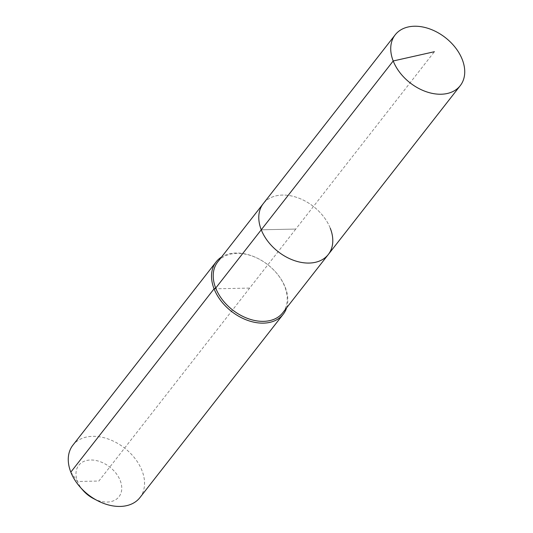 <?xml version="1.0" encoding="UTF-8"?>
<svg xmlns="http://www.w3.org/2000/svg" width="533" height="533" viewBox="0 0 533 533"><rect width="100%" height="100%" fill="white"/><g stroke="black" fill="none" stroke-linecap="round" stroke-linejoin="round"><path stroke-width="0.4" stroke-dasharray="2.67 2" d="M328.308 254.481A41.274 28.675 38 0 0 330.313 228.337A41.274 28.675 38 0 0 298.174 197.896A41.274 28.675 38 0 0 263.262 203.646A41.274 28.675 38 0 1 298.174 197.896A41.274 28.675 38 0 1 330.313 228.337M282.75 312.778A41.274 28.675 38 0 0 284.755 286.627A41.274 28.675 38 0 0 275.728 272.143A41.274 28.675 38 0 0 258.831 258.938A41.274 28.675 38 0 0 217.704 261.943M286.614 307.841A42.553 29.562 38 0 0 285.255 287.327A42.553 29.562 38 0 0 275.947 272.396A42.553 29.562 38 0 0 258.532 258.785A42.553 29.562 38 0 0 221.568 257.006M139.939 497.589A42.553 29.562 38 0 0 142.005 470.632A42.553 29.562 38 0 0 108.872 439.252A42.553 29.562 38 0 0 72.881 445.182M93.548 498.608A25.531 17.736 38 0 0 116.101 499.434A25.531 17.736 38 0 0 120.225 480.579A25.531 17.736 38 0 0 90.63 459.999A25.531 17.736 38 0 0 77.518 481.486A25.531 17.736 38 0 0 83.101 490.447M70.816 472.138L77.518 481.486L98.872 481.033L295.788 229.063L261.263 229.796L295.788 229.063L434.388 51.721M214.073 288.839L249.664 288.08"/><path stroke-width="0.8" d="M221.568 257.006A42.553 29.562 38 0 0 216.138 261.876A42.553 29.562 38 0 0 214.073 288.839L215.705 288.093A41.274 28.675 38 0 1 217.704 261.943L263.262 203.646A41.274 28.675 38 0 0 261.263 229.796L393.207 60.969A41.274 28.675 38 0 0 425.347 91.403A41.274 28.675 38 0 0 460.252 85.653A41.274 28.675 38 0 0 462.258 59.503A41.274 28.675 38 0 0 430.118 29.062A41.274 28.675 38 0 0 395.206 34.818A41.274 28.675 38 0 0 393.207 60.969L434.388 51.721M395.206 34.818L263.262 203.646A41.274 28.675 38 0 0 261.263 229.796A41.274 28.675 38 0 0 293.403 260.237A41.274 28.675 38 0 0 328.308 254.481A41.274 28.675 38 0 0 330.313 228.337M328.308 254.481A41.274 28.675 38 0 1 293.403 260.237A41.274 28.675 38 0 1 261.263 229.796L215.705 288.093A41.274 28.675 38 0 0 247.845 318.527A41.274 28.675 38 0 0 282.75 312.778L460.252 85.653M216.138 261.876L72.881 445.182A42.553 29.562 38 0 0 70.816 472.138L214.073 288.839A42.553 29.562 38 0 0 247.205 320.22A42.553 29.562 38 0 0 283.196 314.283A42.553 29.562 38 0 0 286.614 307.841M70.816 472.138A42.553 29.562 38 0 0 80.123 487.069A42.553 29.562 38 0 0 97.539 500.68A42.553 29.562 38 0 0 139.939 497.589L283.196 314.283M80.123 487.069L83.101 490.447A25.531 17.736 38 0 0 93.548 498.608L97.539 500.68"/></g></svg>
